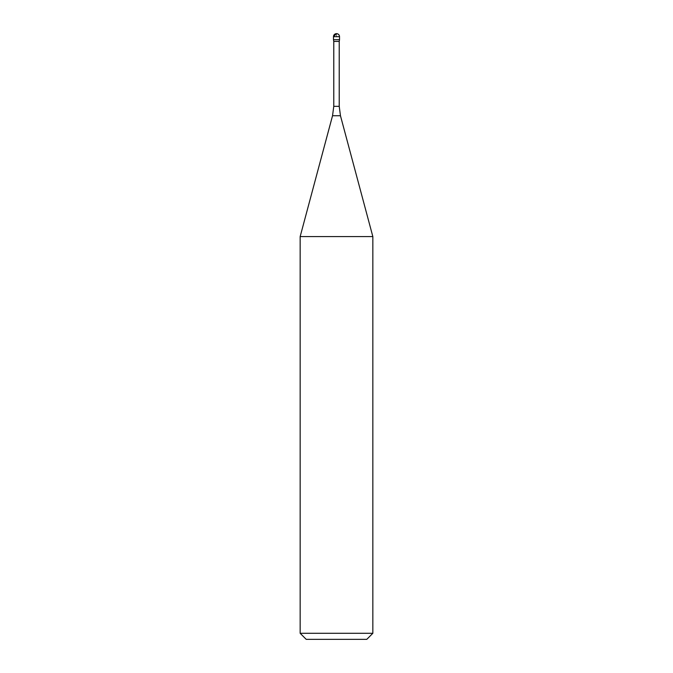 <?xml version="1.0" encoding="UTF-8"?>
<svg xmlns="http://www.w3.org/2000/svg" width="673" height="673" viewBox="0 0 673 673"><rect width="100%" height="100%" fill="white"/><g stroke="black" fill="none" stroke-linecap="round" stroke-linejoin="round"><path stroke-width="0.5" stroke-dasharray="3.37 2.52" d="M339.226 41.423L333.774 41.423M339.529 39.707L333.471 39.707L339.529 39.707M300.158 236.576L372.842 236.576M366.785 639.35L306.215 639.35M372.842 633.293L300.158 633.293M336.5 33.65L336.5 39.707L333.471 39.707M339.226 106.334L333.774 106.334M340.462 115.739L332.538 115.739M339.529 36.679L333.471 36.679"/><path stroke-width="1.01" d="M332.538 115.739L340.462 115.739L372.842 236.576L300.158 236.576L332.538 115.739L333.774 106.334L333.774 41.423L339.226 41.423L339.529 39.707L333.471 39.707L339.529 39.707L339.529 36.679C339.352 34.836 338.342 33.827 336.5 33.65A3.029 3.029 0 0 0 333.471 36.679L339.529 36.679A3.029 3.029 0 0 0 336.5 33.65L333.471 36.679L333.471 39.707L333.471 36.679M333.774 41.423L333.471 39.707M372.842 633.293L300.158 633.293L306.215 639.35L366.785 639.35L372.842 633.293L372.842 236.576M300.158 633.293L300.158 236.576M333.774 106.334L339.226 106.334L339.226 41.423M340.462 115.739L339.226 106.334"/></g></svg>
